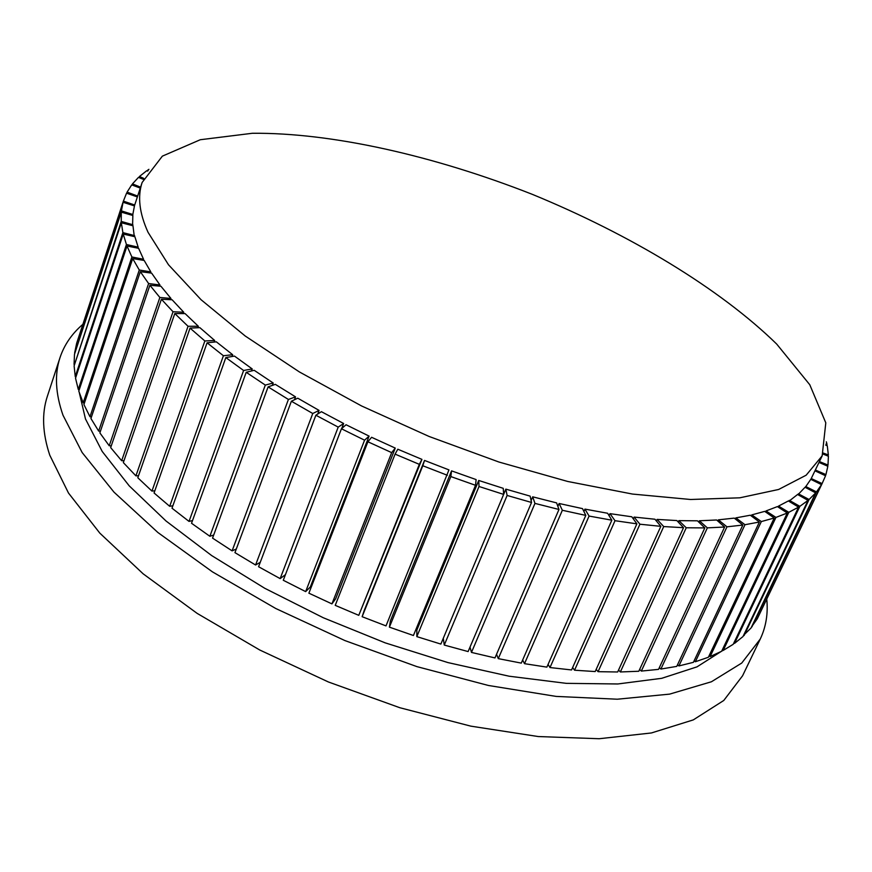 <?xml version="1.0" encoding="UTF-8"?>
<svg xmlns="http://www.w3.org/2000/svg" width="872" height="872" viewBox="0 0 872 872"><rect width="100%" height="100%" fill="white"/><g stroke="black" fill="none" stroke-linecap="round" stroke-linejoin="round"><path stroke-width="1.31" d="M60.015 357.585L47.35 396.313C41.649 413.557 42.456 433.177 49.769 455.195L68.496 493.051L99.811 533.119L143.128 573.809L197.137 613.376L259.769 650.011L328.363 681.959L399.801 707.715L470.826 726.147L538.231 736.546L599.184 738.726L651.417 732.96L693.273 719.901L723.782 700.467L742.573 675.789L760.242 639.078L741.734 663.058L711.41 681.773L669.62 694.123L617.322 699.213L556.151 696.412L488.396 685.468L416.925 666.622L344.93 640.582L275.737 608.493L212.474 571.879L157.865 532.487L113.97 492.124L82.142 452.524L63.002 415.236C55.448 393.599 54.456 374.382 60.015 357.585C64.299 344.778 71.907 333.693 82.84 324.351M143.215 260.292L143.564 259.257L138.604 248.302L127.007 246.013L131.89 256.978L143.564 259.257M79.156 392.084L85.478 418.952L102.231 451.478L129.23 485.868L166.029 520.998L211.678 555.573L264.739 588.273L323.327 617.768L385.195 642.86L447.925 662.578L509.085 676.203L566.353 683.354L617.758 683.975L661.695 678.318L697.001 666.862L723.008 650.316M78.981 389.588L79.025 390.362M148.066 232.344C139.367 213.226 137.394 196.603 142.136 182.477L162.366 156.143L200.288 139.727L252.368 133.274C331.665 132.566 433.689 155.576 532.323 194.347C630.347 234.633 719.923 288.643 776.669 344.037L809.783 384.748L825.795 422.833L822.165 455.849L806.164 475.196L778.631 489.475L739.816 497.814L690.602 499.493L632.516 494.064L567.705 481.464L498.871 462.007L429.1 436.469L361.597 405.971L299.412 371.952L245.228 336.014L201.116 299.772L168.503 264.772L148.066 232.344M251.474 370.971L252.215 368.932L234.481 356.081L225.837 357.575L243.604 370.48L252.215 368.932M214.12 342.075L214.686 340.472L199.852 327.643L190.042 328.101L204.865 340.974L214.686 340.472M232.028 356.506L232.671 354.719L216.343 341.835L207.078 342.805L223.417 355.743L232.671 354.719M150.464 272.969L150.823 271.879L144.185 260.456L132.697 258.57L139.28 270.015L150.823 271.879M159.565 286.125L159.958 284.97L151.619 273.121L140.327 271.672L148.611 283.542L159.958 284.97M170.52 299.685L170.945 298.453L160.939 286.256L149.897 285.253L159.859 297.472L170.945 298.453M183.294 313.582L183.752 312.252L172.1 299.761L161.396 299.238L173.027 311.751L183.752 312.252M197.846 327.73L198.358 326.281L185.082 313.593L174.792 313.549L188.047 326.281L198.358 326.281M134.419 205.89L142.136 182.477M132.631 215.417L134.462 205.912L123.05 202.282L121.415 210.882L132.925 214.534M132.577 225.663L132.849 215.482L121.295 212.158L121.23 221.401L132.882 224.747M134.299 236.585L132.969 225.772L121.339 222.752L122.887 232.617L134.615 235.636M137.831 248.149L138.168 247.158L134.877 236.715L123.225 234.056L126.429 244.498L138.168 247.158M272.337 385.402L273.219 383.015L254.177 370.295L246.22 372.3L265.317 385.086L273.219 383.015M294.474 399.747L295.553 396.869L275.312 384.356L268.107 386.885L288.414 399.463L295.553 396.869M317.702 414.047L319.076 410.407L297.766 398.188L291.379 401.229L312.765 413.502L319.076 410.407M341.726 428.512L343.644 423.509L321.397 411.682L315.871 415.225L338.205 427.117L343.644 423.509M341.443 428.773L283.28 580.272L305.658 591.608L310.323 586.965L369.096 436.109L346.064 424.751L341.443 428.773L364.572 440.186L369.096 436.109M367.908 441.766L308.884 593.178L331.927 603.882L335.666 598.781L395.256 448.088L371.581 437.286L367.908 441.766L391.681 452.633L395.256 448.088M395.092 454.127L335.23 605.353L358.774 615.338L421.928 459.381L397.796 449.211L395.092 454.127L419.334 464.351L421.928 459.381M364.082 610.836L424.522 460.427L448.949 469.899L386.002 625.9L362.131 616.7L364.082 610.836M390.373 620.929L451.554 470.869L476.123 479.578L475.523 485.301L413.426 635.503L389.403 627.153L390.373 620.929M478.728 480.461L479.022 486.489L416.838 636.625L416.838 630.085L478.728 480.461L503.242 488.331L503.645 494.391L505.836 489.127L530.132 496.124L531.528 502.468L468.111 651.569L444.262 645.062L443.292 638.282M531.113 500.561L532.705 496.822L556.609 502.893L558.974 509.477L494.98 657.924L471.469 652.419L470.008 647.089M557.873 506.403L559.126 503.493L582.496 508.616L585.799 515.396L521.293 663.112L498.283 658.633L496.55 654.262M583.902 511.504L584.948 509.106L607.61 513.259L611.828 520.192L546.875 667.124L524.508 663.679L522.644 660.017M609.081 515.679L609.986 513.641L631.808 516.791L636.887 523.843L571.563 669.947L549.992 667.549L548.063 664.442M633.29 518.851L634.086 517.074L654.937 519.232L660.834 526.339L595.194 671.56L574.55 670.208L572.621 667.56M656.387 520.987L657.096 519.407L676.857 520.562L683.517 527.691L617.659 671.985L598.061 671.68L596.176 669.413M678.253 522.056L678.896 520.639L697.447 520.813L704.816 527.909L638.805 671.255L620.363 671.963L618.553 670.023M698.766 522.077L699.355 520.78L716.621 519.985L724.621 527.015L658.545 669.369L641.334 671.08L639.645 669.434M717.83 521.042L718.375 519.843L734.257 518.11L742.835 525.042L676.77 666.382L660.889 669.053L659.33 667.679M735.358 518.993L735.87 517.87L750.312 515.221L759.392 522.012L693.404 662.328L678.917 665.936L677.511 664.791M751.272 515.941L751.773 514.894L764.711 511.374L774.238 517.99L708.38 657.259L695.355 661.75L694.101 660.823M765.54 511.94L765.998 510.948L777.41 506.588L787.307 513.009L721.656 651.242L710.124 656.572L709.056 655.831M778.086 507.035L778.533 506.087L788.375 500.942L798.578 507.123L733.21 644.31L723.193 650.425L722.31 649.869M788.898 501.269L797.586 494.478L808.039 500.397L742.999 636.549L734.518 643.394L733.843 642.991M797.967 494.686L805.052 487.252L815.68 492.876L751.032 628.014L743.609 635.263M805.281 487.361L810.775 479.317L821.511 484.647L757.299 618.771L751.62 626.761M810.84 479.349L822.165 455.849M766.761 599.184C768.199 613.539 766.03 626.826 760.242 639.078M825.991 444.055L827.027 444.415L826.351 441.821M827.027 444.415L826.525 445.461M823.364 453.091L828.356 454.955L827.277 445.745L825.762 445.178M828.356 454.955L827.844 456.012M819.429 461.582L827.997 465.048L828.4 456.241L822.972 454.04M827.997 465.048L827.495 466.106M815.407 470.03L825.937 474.608L827.844 466.258L819.026 462.433M825.937 474.608L825.413 475.687M811.233 478.521L822.111 483.579L825.555 475.752L815.015 470.847M822.111 483.579L757.888 617.539M805.684 486.511L816.497 491.895L821.511 484.647M816.497 491.895L751.904 626.903M798.381 493.814L809.085 499.503L815.68 492.876M809.085 499.503L744.089 635.535M789.334 500.354L799.853 506.327L808.039 500.397M799.853 506.327L734.518 643.394M778.533 506.087L788.8 512.322L798.578 507.123M788.8 512.322L723.193 650.425M765.998 510.948L775.949 517.423L787.307 513.009M775.949 517.423L710.124 656.572M751.773 514.894L761.332 521.565L774.238 517.99M761.332 521.565L695.355 661.75M735.87 517.87L744.982 524.715L759.392 522.012M744.982 524.715L678.917 665.936M718.375 519.843L726.965 526.83L742.835 525.042M726.965 526.83L660.889 669.053M699.355 520.78L707.356 527.865L724.621 527.015M707.356 527.865L641.334 671.08M678.896 520.639L686.242 527.778L704.816 527.909M686.242 527.778L620.363 671.963M657.096 519.407L663.723 526.568L683.517 527.691M663.723 526.568L598.061 671.68M634.086 517.074L639.928 524.214L660.834 526.339M639.928 524.214L574.55 670.208M609.986 513.641L615 520.704L636.887 523.843M615 520.704L549.992 667.549M584.948 509.106L589.08 516.061L611.828 520.192M589.08 516.061L524.508 663.679M559.126 503.493L562.342 510.273L585.799 515.396M562.342 510.273L498.283 658.633M532.705 496.822L534.961 503.395L558.974 509.477M534.961 503.395L471.469 652.419M505.836 489.127L507.123 495.449L531.528 502.468M507.123 495.449L444.262 645.062M416.838 636.625L440.861 644.081L503.645 494.391L479.022 486.489M451.554 470.869L450.846 476.57L475.523 485.301M450.846 476.57L389.403 627.153M424.522 460.427L422.8 465.757L447.347 475.273M422.8 465.757L362.131 616.7M358.774 615.338L419.334 464.351M331.927 603.882L391.681 452.633M305.658 591.608L364.572 440.186M285.438 574.648L280.152 578.627L338.205 427.117M315.871 415.225L258.581 566.724L280.152 578.627M260.238 562.32L255.583 565.002L312.765 413.502M291.379 401.229L234.95 552.641L255.583 565.002M236.312 549.011L232.105 550.864L288.414 399.463M268.107 386.885L212.561 538.122L232.105 550.864M213.695 535.027L209.869 536.291L265.317 385.086M246.22 372.3L191.535 523.265L209.869 536.291M84.421 403.049L83.178 402.842L131.89 256.978M127.007 246.013L78.785 391.081L83.178 402.842M79.265 389.653L78.284 389.446L126.429 244.498M123.225 234.056L75.526 378.175L78.284 389.446M75.984 376.791L75.254 376.617L122.887 232.617M121.339 222.752L74.109 365.891L75.254 376.617M74.545 364.55L121.23 221.401M121.295 212.158L74.491 354.283L74.055 364.42M74.927 352.964L121.415 210.882M123.05 202.282L76.627 343.372L74.654 352.888M77.041 342.086L123.388 201.116L134.713 205.029M137.351 196.919L126.549 193.181L123.388 201.116M126.723 193.246L127.094 192.102L137.645 196.058M140.283 188.09L131.716 184.875L127.094 192.102M132.097 185.017L132.468 183.894L140.588 187.175M143.313 179.327L138.484 177.376L132.468 183.894M139.062 177.605L139.433 176.493L143.716 178.357M147.695 171.097L146.769 170.694L139.433 176.493M138.517 475.731L135.912 475.861L188.047 326.281M174.792 313.549L123.334 462.596L135.912 475.861M123.977 460.721L121.655 460.721L173.027 311.751M161.396 299.238L110.668 447.608L121.655 460.721M111.256 445.865L109.218 445.756L159.859 297.472M149.897 285.253L99.866 432.883L109.218 445.756M100.422 431.237L98.656 431.073L148.611 283.542M140.327 271.672L90.939 418.506L98.656 431.073M91.473 416.936L89.969 416.74L139.28 270.015M132.697 258.57L83.919 404.543L89.969 416.74M172.863 505.76L169.68 506.305L223.417 355.743M207.078 342.805L154.061 492.974L169.68 506.305M154.835 490.783L151.946 491.089L204.865 340.974M190.042 328.101L137.809 477.747L151.946 491.089M192.516 520.551L189.028 521.412L243.604 370.48M225.837 357.575L172.002 508.191L189.028 521.412M147.542 171.032L148.349 170.127M148.916 169.332L147.902 169.931"/></g></svg>
